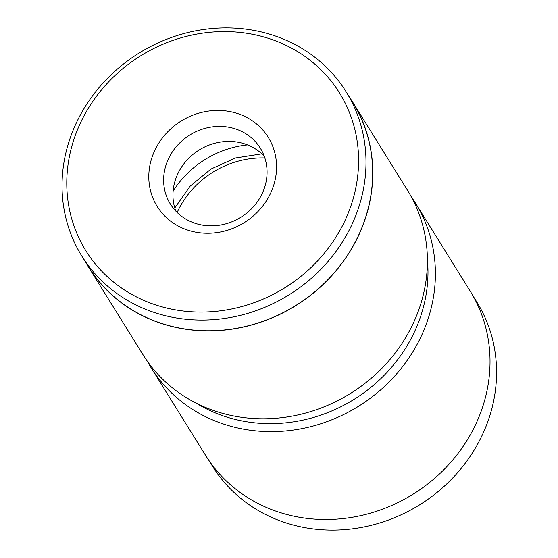 <?xml version="1.0" encoding="UTF-8"?>
<svg xmlns="http://www.w3.org/2000/svg" width="558" height="558" viewBox="0 0 558 558"><rect width="100%" height="100%" fill="white"/><g stroke="black" fill="none" stroke-linecap="round" stroke-linejoin="round"><path stroke-width="0.84" d="M196.346 403.225A149.488 136.668 -31.9 0 0 226.813 417.084A149.488 136.668 -31.9 0 0 427.407 259.582M411.358 196.904A155.717 142.36 148.1 0 1 415.536 203.217A155.717 142.36 148.1 0 1 397.589 372.779A155.717 142.36 148.1 0 1 225.851 424.798A155.717 142.36 148.1 0 1 151.051 367.638A155.717 142.36 148.1 0 1 147.242 361.089M208.783 460.273L212.438 466.153A155.591 142.248 -31.9 0 0 287.182 523.271A155.591 142.248 -31.9 0 0 458.781 471.287A155.591 142.248 -31.9 0 0 476.72 301.864L473.058 295.984M151.051 367.638L205.672 455.502A155.717 142.36 -31.9 0 0 280.472 512.669A155.717 142.36 -31.9 0 0 452.21 460.643A155.717 142.36 -31.9 0 0 470.164 291.088L415.536 203.217M175.805 211.112A52.94 48.407 148.1 0 1 173.022 192.615A52.94 48.407 148.1 0 1 208.162 145.443A52.94 48.407 148.1 0 1 264.22 156.149M276.489 170.009A65.398 59.79 148.1 0 1 209.459 233.223A65.398 59.79 148.1 0 1 148.881 173.678A65.398 59.79 148.1 0 1 215.904 110.463A65.398 59.79 148.1 0 1 276.489 170.009M163.696 177.611A52.94 48.407 -31.9 0 0 170.385 204.082A52.94 48.407 -31.9 0 0 227.301 223.416A52.94 48.407 -31.9 0 0 267.003 174.647A52.94 48.407 -31.9 0 0 260.314 148.177A52.94 48.407 -31.9 0 0 203.398 128.842A52.94 48.407 -31.9 0 0 163.696 177.611M358.403 167.658A149.363 136.557 -31.9 0 0 220.047 31.66A149.363 136.557 -31.9 0 0 66.967 176.028A149.363 136.557 -31.9 0 0 205.323 312.02A149.363 136.557 -31.9 0 0 358.403 167.658M62.224 178.344A155.591 142.248 148.1 0 1 178.895 35.015A155.591 142.248 148.1 0 1 346.155 91.84A155.591 142.248 148.1 0 1 365.811 169.625A155.591 142.248 148.1 0 1 249.133 312.954A155.591 142.248 148.1 0 1 81.88 256.129A155.591 142.248 148.1 0 1 62.224 178.344M85.534 262.009A155.717 142.36 -31.9 0 0 88.436 266.912L143.057 354.776A155.717 142.36 -31.9 0 0 310.45 411.651A155.717 142.36 -31.9 0 0 427.219 268.203A155.717 142.36 -31.9 0 0 407.542 190.362L352.921 102.491A155.717 142.36 -31.9 0 0 349.81 97.72M81.88 256.129L88.541 266.843A155.591 142.248 -31.9 0 0 255.794 323.668A155.591 142.248 -31.9 0 0 372.472 180.339A155.591 142.248 -31.9 0 0 352.816 102.56L346.155 91.84M88.436 266.912A155.717 142.36 -31.9 0 0 255.829 323.779A155.717 142.36 -31.9 0 0 372.598 180.339A155.717 142.36 -31.9 0 0 352.921 102.491M247.515 144.913A93.13 85.144 -31.9 0 0 173.119 191.157M264.848 157.956A87.871 80.338 -31.9 0 0 177.144 212.472M261.883 153.848L235.539 157.963L210.945 169.046L190.125 186.191L174.773 207.994"/></g></svg>
